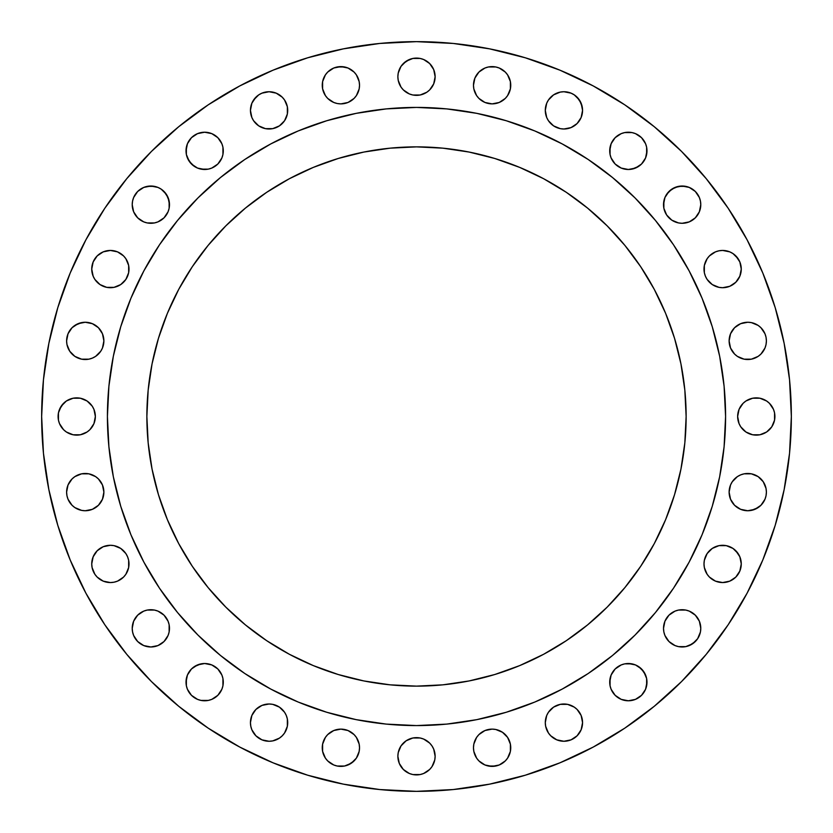 <?xml version="1.0" encoding="UTF-8"?>
<svg xmlns="http://www.w3.org/2000/svg" width="833" height="833" viewBox="0 0 833 833"><rect width="100%" height="100%" fill="white"/><g stroke="black" fill="none" stroke-linecap="round" stroke-linejoin="round"><path stroke-width="1.25" d="M579.414 120.723L577.102 123.544L581.142 117.505L582.559 110.373L582.194 106.739L579.414 100.022L574.27 94.879L577.102 97.201L581.142 103.24L582.559 110.373A18.628 18.628 0 0 1 563.92 129A18.628 18.628 0 0 1 545.292 110.373L546.708 103.24L545.292 110.373L546.708 117.505L545.646 114.006M646.981 150.856A18.628 18.628 0 0 1 628.342 169.484A18.628 18.628 0 0 1 609.714 150.856L611.13 143.724L610.068 147.212L610.068 154.49L609.714 150.856A18.628 18.628 0 0 1 628.342 132.218A18.628 18.628 0 0 1 646.981 150.856L645.565 157.978L646.627 154.49L646.627 147.212L646.981 150.856M685.788 222.932L682.144 223.286L689.276 221.87L695.326 217.829L699.366 211.78L700.782 204.658L700.418 201.013L700.782 204.658A18.628 18.628 0 0 1 682.144 223.286A18.628 18.628 0 0 1 663.516 204.658L664.932 197.525L663.87 201.013L663.87 208.292L666.66 215.008L664.932 211.78M740.901 272.714L739.839 276.202L741.266 269.08L739.839 261.947L735.799 255.898L732.978 253.586L738.121 258.73L739.839 261.947L741.266 269.08A18.628 18.628 0 0 1 722.628 287.708A18.628 18.628 0 0 1 704 269.08L704.354 265.446L704.354 272.714L705.416 276.202L704.354 272.714M744.119 322.621L747.753 322.256L740.631 323.683L734.581 327.713L730.541 333.762L729.125 340.895A18.628 18.628 0 0 1 747.753 322.256A18.628 18.628 0 0 1 766.391 340.895L766.037 344.529L766.391 340.895A18.628 18.628 0 0 1 747.753 359.523A18.628 18.628 0 0 1 729.125 340.895L730.541 348.027L734.581 354.067L737.403 356.389L744.119 359.169L751.397 359.169L758.113 356.389L754.885 358.107M743.098 403.328L745.92 401.006L743.098 403.328L739.058 409.367L737.642 416.5A18.628 18.628 0 0 1 756.281 397.872A18.628 18.628 0 0 1 774.909 416.5L774.555 420.134L774.555 412.866L774.909 416.5A18.628 18.628 0 0 1 756.281 435.128A18.628 18.628 0 0 1 737.642 416.5L739.058 423.633L737.996 420.134M760.935 478.933L763.247 481.755L758.113 476.611L751.397 473.831L744.119 473.831L740.631 474.893L737.403 476.611L732.269 481.755L730.541 484.973L729.125 492.105A18.628 18.628 0 0 1 747.753 473.477A18.628 18.628 0 0 1 766.391 492.105L766.037 495.739L766.391 492.105A18.628 18.628 0 0 1 747.753 510.744A18.628 18.628 0 0 1 729.125 492.105L730.541 499.238L734.581 505.287L740.631 509.317L747.753 510.744L744.119 510.379M741.266 563.92A18.628 18.628 0 0 1 722.628 582.559A18.628 18.628 0 0 1 704 563.92L704.354 567.554L704 563.92A18.628 18.628 0 0 1 722.628 545.292A18.628 18.628 0 0 1 741.266 563.92L739.839 571.053L741.266 563.92L739.839 556.798L740.901 560.286M700.782 628.342A18.628 18.628 0 0 1 682.144 646.981A18.628 18.628 0 0 1 663.516 628.342L663.87 631.987L663.516 628.342A18.628 18.628 0 0 1 682.144 609.714A18.628 18.628 0 0 1 700.782 628.342L700.418 631.987L700.782 628.342L699.366 621.22L700.418 624.708M646.981 682.144A18.628 18.628 0 0 1 628.342 700.782A18.628 18.628 0 0 1 609.714 682.144L611.13 675.022L610.068 678.51L610.068 685.788L609.714 682.144A18.628 18.628 0 0 1 628.342 663.516A18.628 18.628 0 0 1 646.981 682.144L645.565 689.276L646.627 685.788L646.627 678.51L646.981 682.144M582.559 722.628A18.628 18.628 0 0 1 563.92 741.266A18.628 18.628 0 0 1 545.292 722.628L545.646 726.261L545.292 722.628A18.628 18.628 0 0 1 563.92 704A18.628 18.628 0 0 1 582.559 722.628L581.142 729.76L582.559 722.628L581.142 715.495L582.194 718.994M488.471 729.479L492.105 729.125L484.973 730.541L478.933 734.581L476.611 737.403L473.831 744.119L473.477 747.753A18.628 18.628 0 0 1 492.105 729.125A18.628 18.628 0 0 1 510.744 747.753L510.379 751.397L510.379 744.119L510.744 747.753A18.628 18.628 0 0 1 492.105 766.391A18.628 18.628 0 0 1 473.477 747.753L473.831 751.397L476.611 758.113L474.893 754.885M433.712 763.403L431.994 766.631L434.774 759.915L435.128 756.281A18.628 18.628 0 0 1 416.5 774.909A18.628 18.628 0 0 1 397.872 756.281L399.288 763.403L403.328 769.453L401.006 766.631M358.107 754.885L356.389 758.113L359.169 751.397L359.523 747.753A18.628 18.628 0 0 1 340.895 766.391A18.628 18.628 0 0 1 322.256 747.753L322.621 744.119L322.621 751.397L322.256 747.753A18.628 18.628 0 0 1 340.895 729.125A18.628 18.628 0 0 1 359.523 747.753L359.169 744.119L356.389 737.403L354.067 734.581L348.027 730.541L340.895 729.125L344.529 729.479M287.708 722.628A18.628 18.628 0 0 1 269.08 741.266A18.628 18.628 0 0 1 250.441 722.628L250.806 726.261L250.441 722.628A18.628 18.628 0 0 1 269.08 704A18.628 18.628 0 0 1 287.708 722.628L287.354 726.261L287.354 718.994L286.292 715.495L287.354 718.994M223.286 682.144A18.628 18.628 0 0 1 204.658 700.782A18.628 18.628 0 0 1 186.019 682.144L187.435 675.022L186.373 678.51L186.373 685.788L186.019 682.144A18.628 18.628 0 0 1 204.658 663.516A18.628 18.628 0 0 1 223.286 682.144L222.932 685.788L222.932 678.51L223.286 682.144M169.484 628.342A18.628 18.628 0 0 1 150.856 646.981A18.628 18.628 0 0 1 132.218 628.342L132.582 631.987L132.218 628.342A18.628 18.628 0 0 1 150.856 609.714A18.628 18.628 0 0 1 169.484 628.342L169.13 631.987L169.13 624.708L168.068 621.22L169.13 624.708M129 563.92A18.628 18.628 0 0 1 110.373 582.559A18.628 18.628 0 0 1 91.734 563.92L92.099 567.554L91.734 563.92A18.628 18.628 0 0 1 110.373 545.292A18.628 18.628 0 0 1 129 563.92L128.646 567.554L128.646 560.286L127.584 556.798L128.646 560.286M88.881 510.379L85.247 510.744L92.369 509.317L98.419 505.287L102.459 499.238L103.875 492.105A18.628 18.628 0 0 1 85.247 510.744A18.628 18.628 0 0 1 66.609 492.105L66.963 495.739L66.609 492.105A18.628 18.628 0 0 1 85.247 473.477A18.628 18.628 0 0 1 103.875 492.105L102.459 484.973L98.419 478.933L95.597 476.611L88.881 473.831L81.603 473.831L74.887 476.611L78.115 474.893M89.902 429.672L87.08 431.994L89.902 429.672L93.942 423.633L95.358 416.5A18.628 18.628 0 0 1 76.719 435.128A18.628 18.628 0 0 1 58.091 416.5L58.445 412.866L58.445 420.134L58.091 416.5A18.628 18.628 0 0 1 76.719 397.872A18.628 18.628 0 0 1 95.358 416.5L93.942 409.367L95.004 412.866M72.065 354.067L69.753 351.245L74.887 356.389L81.603 359.169L88.881 359.169L92.369 358.107L95.597 356.389L100.731 351.245L102.459 348.027L103.875 340.895A18.628 18.628 0 0 1 85.247 359.523A18.628 18.628 0 0 1 66.609 340.895L66.963 344.529L66.609 340.895A18.628 18.628 0 0 1 85.247 322.256A18.628 18.628 0 0 1 103.875 340.895L102.459 333.762L98.419 327.713L92.369 323.683L85.247 322.256L88.881 322.621M117.505 286.292L114.006 287.354L120.723 284.574L125.866 279.43L128.646 272.714L128.646 265.446L129 269.08A18.628 18.628 0 0 1 110.373 287.708A18.628 18.628 0 0 1 91.734 269.08L93.161 261.947L91.734 269.08L93.161 276.202L92.099 272.714M166.34 215.008L164.028 217.829L168.068 211.78L169.13 208.292L169.13 201.013L166.34 194.297L161.206 189.164L164.028 191.475L168.068 197.525L169.484 204.658A18.628 18.628 0 0 1 150.856 223.286A18.628 18.628 0 0 1 132.218 204.658L132.582 201.013L132.218 204.658L133.634 211.78L132.582 208.292M223.286 150.856A18.628 18.628 0 0 1 204.658 169.484A18.628 18.628 0 0 1 186.019 150.856L187.435 143.724L186.373 147.212L186.373 154.49L186.019 150.856A18.628 18.628 0 0 1 204.658 132.218A18.628 18.628 0 0 1 223.286 150.856L222.932 154.49L222.932 147.212L223.286 150.856M276.202 127.584L272.714 128.646L279.43 125.866L284.574 120.723L287.354 114.006L287.354 106.739L287.708 110.373A18.628 18.628 0 0 1 269.08 129A18.628 18.628 0 0 1 250.441 110.373L251.858 103.24L250.441 110.373L251.858 117.505L253.586 120.723L251.858 117.505M344.529 103.521L340.895 103.875L348.027 102.459L354.067 98.419L356.389 95.597L359.169 88.881L359.523 85.247A18.628 18.628 0 0 1 340.895 103.875A18.628 18.628 0 0 1 322.256 85.247L322.621 81.603L322.621 88.881L322.256 85.247A18.628 18.628 0 0 1 340.895 66.609A18.628 18.628 0 0 1 359.523 85.247L359.169 81.603L356.389 74.887L358.107 78.115M476.611 74.887L478.933 72.065L474.893 78.115L473.477 85.247A18.628 18.628 0 0 1 492.105 66.609A18.628 18.628 0 0 1 510.744 85.247L510.379 88.881L510.379 81.603L507.599 74.887L510.379 81.603L510.744 85.247A18.628 18.628 0 0 1 492.105 103.875A18.628 18.628 0 0 1 473.477 85.247L473.831 88.881L476.611 95.597L478.933 98.419L484.973 102.459L492.105 103.875L488.471 103.521M431.994 87.08L429.672 89.902L433.712 83.852L435.128 76.719A18.628 18.628 0 0 1 416.5 95.358A18.628 18.628 0 0 1 397.872 76.719L398.226 80.364L397.872 76.719A18.628 18.628 0 0 1 416.5 58.091A18.628 18.628 0 0 1 435.128 76.719L433.712 69.597L429.672 63.547L431.994 66.369M107.415 416.302A309.085 309.085 0 0 0 107.415 416.5A309.085 309.085 0 0 1 416.5 107.415A309.085 309.085 0 0 1 725.585 416.5A309.085 309.085 0 0 0 725.585 416.302M562.265 143.942A309.085 309.085 0 0 0 562.202 143.911L588.223 159.499L612.578 177.575L635.058 197.942L655.425 220.422L673.501 244.777L689.089 270.798A309.085 309.085 0 0 0 689.058 270.735M143.942 270.735A309.085 309.085 0 0 0 143.911 270.798L159.499 244.777L177.575 220.422L197.942 197.942L220.422 177.575L244.777 159.499L270.798 143.911A309.085 309.085 0 0 0 270.735 143.942M684.83 442.927L680.946 469.104L684.83 442.927L686.132 416.5A269.632 269.632 0 0 1 416.5 686.132A269.632 269.632 0 0 1 146.868 416.5A269.632 269.632 0 0 1 416.5 146.868A269.632 269.632 0 0 1 686.132 416.5L684.83 390.073L680.946 363.896L674.522 338.229L665.609 313.323L654.29 289.395L640.692 266.706L624.927 245.454L607.153 225.847L587.546 208.073L566.294 192.308L543.605 178.71L519.677 167.391L494.771 158.478L469.104 152.054L442.927 148.17L416.5 146.868L442.927 148.17M775.211 307.689L784.145 343.373L789.549 379.754L791.35 416.5L789.549 453.246L784.145 489.627L775.211 525.311L762.82 559.953L747.086 593.2L728.177 624.76L706.259 654.301L681.561 681.561L654.301 706.259L624.76 728.177L593.2 747.086L559.953 762.82L525.311 775.211L489.627 784.145L453.246 789.549L416.5 791.35L379.754 789.549L343.373 784.145L307.689 775.211L273.047 762.82L239.8 747.086L208.24 728.177L178.699 706.259L151.439 681.561L126.741 654.301L104.823 624.76L85.914 593.2L70.18 559.953L57.789 525.311L48.855 489.627L43.451 453.246L41.65 416.5A374.85 374.85 0 0 1 416.5 41.65A374.85 374.85 0 0 1 791.35 416.5A374.85 374.85 0 0 1 416.5 791.35A374.85 374.85 0 0 1 41.65 416.5L43.451 379.754L48.855 343.373L57.789 307.689L70.18 273.047L85.914 239.8L104.823 208.24L126.741 178.699L151.439 151.439L178.699 126.741L208.24 104.823L239.8 85.914L273.047 70.18L307.689 57.789L343.373 48.855L379.754 43.451L416.5 41.65L453.246 43.451L489.627 48.855L525.311 57.789L559.953 70.18L593.2 85.914L624.76 104.823L654.301 126.741L681.561 151.439L706.259 178.699L728.177 208.24L747.086 239.8L762.82 273.047L775.211 307.689L762.82 273.047M550.748 97.201L553.57 94.879L560.286 92.099L553.57 94.879L548.426 100.022L546.708 103.24M563.92 91.734L571.053 93.161L563.92 91.734L560.286 92.099M567.554 128.646L563.92 129L571.053 127.584L577.102 123.544M548.426 120.723L546.708 117.505L548.426 120.723L553.57 125.866L560.286 128.646L563.92 129M621.22 133.634L624.708 132.582L621.22 133.634L615.17 137.674L611.13 143.724M628.342 132.218L631.987 132.582L624.708 132.582M641.525 137.674L645.565 143.724L646.627 147.212L645.565 143.724L641.525 137.674L635.475 133.634L631.987 132.582M643.836 161.206L641.525 164.028L635.475 168.068L628.342 169.484L631.987 169.13L638.703 166.34L641.525 164.028L645.565 157.978M624.708 169.13L621.22 168.068L615.17 164.028L621.22 168.068L628.342 169.484M666.66 194.297L671.794 189.164L678.51 186.373L685.788 186.373L689.276 187.435L682.144 186.019L675.022 187.435L668.972 191.475L664.932 197.525M692.504 189.164L695.326 191.475L689.276 187.435M682.144 223.286L678.51 222.932L682.144 223.286M668.972 217.829L666.66 215.008L671.794 220.141L678.51 222.932M709.456 255.898L715.495 251.858L718.994 250.806L715.495 251.858L709.456 255.898L707.134 258.73L704.354 265.446M722.628 250.441L729.76 251.858L722.628 250.441L718.994 250.806M738.121 279.43L735.799 282.252L739.839 276.202M726.261 287.354L722.628 287.708L729.76 286.292L735.799 282.252M747.753 322.256L751.397 322.621L747.753 322.256M760.935 327.713L764.975 333.762L766.037 337.261L764.975 333.762L760.935 327.713L758.113 325.401L751.397 322.621M766.037 344.529L764.975 348.027L766.037 344.529M763.247 351.245L760.935 354.067L764.975 348.027M745.92 401.006L752.636 398.226L745.92 401.006M766.631 401.006L769.453 403.328L773.493 409.367L769.453 403.328L766.631 401.006L759.915 398.226L752.636 398.226M774.555 420.134L771.764 426.85L766.631 431.994L771.764 426.85L774.555 420.134M752.636 434.774L745.92 431.994L740.787 426.85L745.92 431.994L752.636 434.774L759.915 434.774L766.631 431.994M763.247 481.755L766.037 488.471L763.247 481.755M766.037 495.739L764.975 499.238L766.037 495.739M763.247 502.455L760.935 505.287L764.975 499.238M758.113 507.599L751.397 510.379L747.753 510.744L754.885 509.317L760.935 505.287M715.495 546.708L718.994 545.646L712.277 548.426L707.134 553.57L704.354 560.286L704 563.92M722.628 545.292L726.261 545.646L718.994 545.646M735.799 550.748L739.839 556.798L738.121 553.57L732.978 548.426L726.261 545.646M738.121 574.27L735.799 577.102L729.76 581.142L722.628 582.559L729.76 581.142L732.978 579.414L735.799 577.102L739.839 571.053M718.994 582.194L715.495 581.142L722.628 582.559M712.277 579.414L709.456 577.102L715.495 581.142M663.87 624.708L664.932 621.22L663.516 628.342M666.66 617.992L668.972 615.17L664.932 621.22M678.51 610.068L685.788 610.068L678.51 610.068L675.022 611.13L668.972 615.17M699.366 635.475L697.638 638.703L700.418 631.987M695.326 641.525L689.276 645.565L685.788 646.627L678.51 646.627L675.022 645.565L678.51 646.627L685.788 646.627L692.504 643.836L697.638 638.703M671.794 643.836L668.972 641.525L664.932 635.475L668.972 641.525L675.022 645.565M615.17 668.972L621.22 664.932L624.708 663.87L621.22 664.932L615.17 668.972L611.13 675.022M628.342 663.516L635.475 664.932L631.987 663.87L624.708 663.87M638.703 666.66L643.836 671.794L646.627 678.51L645.565 675.022L641.525 668.972L635.475 664.932M643.836 692.504L641.525 695.326L645.565 689.276M638.703 697.638L635.475 699.366L641.525 695.326M631.987 700.418L628.342 700.782L635.475 699.366M545.646 718.994L546.708 715.495L545.292 722.628M556.798 705.416L560.286 704.354L553.57 707.134L548.426 712.277L546.708 715.495M563.92 704L567.554 704.354L560.286 704.354M574.27 707.134L577.102 709.456L581.142 715.495L577.102 709.456L574.27 707.134L567.554 704.354M577.102 735.799L571.053 739.839L563.92 741.266L571.053 739.839L574.27 738.121L577.102 735.799L581.142 729.76M560.286 740.901L556.798 739.839L563.92 741.266M553.57 738.121L550.748 735.799L556.798 739.839M548.426 732.978L545.646 726.261L548.426 732.978L550.748 735.799M492.105 729.125L495.739 729.479L492.105 729.125M499.238 730.541L502.455 732.269L495.739 729.479M505.287 760.935L499.238 764.975L495.739 766.037L488.471 766.037L484.973 764.975L492.105 766.391L499.238 764.975L505.287 760.935L507.599 758.113L510.379 751.397M481.755 763.247L478.933 760.935L484.973 764.975M401.006 745.92L406.15 740.787L401.006 745.92L398.226 752.636L397.872 756.281A18.628 18.628 0 0 1 416.5 737.642A18.628 18.628 0 0 1 435.128 756.281L433.712 749.148L434.774 752.636M409.367 739.058L412.866 737.996L406.15 740.787M429.672 743.098L431.994 745.92L429.672 743.098L423.633 739.058L420.134 737.996L412.866 737.996M431.994 766.631L429.672 769.453L423.633 773.493L429.672 769.453L431.994 766.631M420.134 774.555L412.866 774.555L420.134 774.555L423.633 773.493M409.367 773.493L403.328 769.453L409.367 773.493L412.866 774.555M337.261 729.479L340.895 729.125L333.762 730.541L327.713 734.581L325.401 737.403L322.621 744.119M354.067 760.935L348.027 764.975L344.529 766.037L337.261 766.037L333.762 764.975L337.261 766.037L344.529 766.037L351.245 763.247L356.389 758.113M330.545 763.247L327.713 760.935L333.762 764.975M325.401 758.113L322.621 751.397L325.401 758.113L327.713 760.935M250.806 718.994L251.858 715.495L250.441 722.628M265.446 704.354L269.08 704L261.947 705.416L255.898 709.456L251.858 715.495M282.252 735.799L279.43 738.121L272.714 740.901L279.43 738.121L282.252 735.799L284.574 732.978L287.354 726.261M269.08 741.266L261.947 739.839L269.08 741.266L272.714 740.901M258.73 738.121L255.898 735.799L251.858 729.76L255.898 735.799L261.947 739.839M189.164 671.794L191.475 668.972L197.525 664.932L204.658 663.516L201.013 663.87L194.297 666.66L191.475 668.972L187.435 675.022M208.292 663.87L211.78 664.932L204.658 663.516M215.008 666.66L217.829 668.972L211.78 664.932M211.78 699.366L208.292 700.418L211.78 699.366L217.829 695.326L221.87 689.276L222.932 685.788M204.658 700.782L201.013 700.418L208.292 700.418M191.475 695.326L187.435 689.276L186.373 685.788L187.435 689.276L191.475 695.326L197.525 699.366L201.013 700.418M147.212 610.068L154.49 610.068L147.212 610.068L143.724 611.13L137.674 615.17L133.634 621.22L132.218 628.342M164.028 615.17L168.068 621.22L164.028 615.17L157.978 611.13L154.49 610.068M168.068 635.475L164.028 641.525L157.978 645.565L150.856 646.981L143.724 645.565L150.856 646.981L157.978 645.565L164.028 641.525L168.068 635.475L169.13 631.987M140.496 643.836L137.674 641.525L143.724 645.565M92.099 560.286L93.161 556.798L91.734 563.92M94.879 553.57L97.201 550.748L93.161 556.798M100.022 548.426L103.24 546.708L97.201 550.748M106.739 545.646L110.373 545.292L103.24 546.708M123.544 577.102L117.505 581.142L114.006 582.194L117.505 581.142L123.544 577.102L125.866 574.27L128.646 567.554M110.373 582.559L103.24 581.142L110.373 582.559L114.006 582.194M97.201 577.102L94.879 574.27L97.201 577.102L103.24 581.142M93.161 571.053L92.099 567.554L94.879 574.27M66.963 488.471L68.025 484.973L66.609 492.105M69.753 481.755L72.065 478.933L68.025 484.973M85.247 510.744L81.603 510.379L85.247 510.744M72.065 505.287L68.025 499.238L66.963 495.739L68.025 499.238L72.065 505.287L74.887 507.599L81.603 510.379M59.507 409.367L63.547 403.328L66.369 401.006L61.236 406.15L58.445 412.866M87.08 401.006L92.213 406.15L87.08 401.006L80.364 398.226L73.085 398.226L66.369 401.006M83.852 433.712L80.364 434.774L87.08 431.994M66.369 431.994L63.547 429.672L59.507 423.633L63.547 429.672L66.369 431.994L73.085 434.774L80.364 434.774M66.963 337.261L68.025 333.762L66.609 340.895M69.753 330.545L72.065 327.713L68.025 333.762M74.887 325.401L81.603 322.621L85.247 322.256L78.115 323.683L72.065 327.713M69.753 351.245L66.963 344.529L69.753 351.245M94.879 258.73L97.201 255.898L103.24 251.858L110.373 250.441L103.24 251.858L100.022 253.586L97.201 255.898L93.161 261.947M114.006 250.806L117.505 251.858L110.373 250.441M120.723 253.586L123.544 255.898L117.505 251.858M110.373 287.708L106.739 287.354L114.006 287.354M97.201 282.252L94.879 279.43L100.022 284.574L106.739 287.354M137.674 191.475L143.724 187.435L147.212 186.373L154.49 186.373L157.978 187.435L150.856 186.019L143.724 187.435L137.674 191.475L133.634 197.525L132.582 201.013M154.49 222.932L147.212 222.932L154.49 222.932L157.978 221.87L164.028 217.829M189.164 140.496L191.475 137.674L187.435 143.724M201.013 132.582L204.658 132.218L197.525 133.634L191.475 137.674M217.829 164.028L211.78 168.068L208.292 169.13L211.78 168.068L217.829 164.028L221.87 157.978L222.932 154.49M204.658 169.484L197.525 168.068L201.013 169.13L208.292 169.13M194.297 166.34L189.164 161.206L186.373 154.49L187.435 157.978L191.475 164.028L197.525 168.068M253.586 100.022L258.73 94.879L261.947 93.161L269.08 91.734L261.947 93.161L258.73 94.879L255.898 97.201L251.858 103.24M272.714 92.099L276.202 93.161L269.08 91.734M279.43 94.879L282.252 97.201L276.202 93.161M269.08 129L265.446 128.646L272.714 128.646M255.898 123.544L253.586 120.723L258.73 125.866L265.446 128.646M327.713 72.065L333.762 68.025L337.261 66.963L344.529 66.963L348.027 68.025L340.895 66.609L333.762 68.025L327.713 72.065L325.401 74.887L322.621 81.603M340.895 103.875L337.261 103.521L340.895 103.875M478.933 72.065L484.973 68.025L488.471 66.963L495.739 66.963L499.238 68.025L495.739 66.963L488.471 66.963L484.973 68.025L478.933 72.065M502.455 69.753L505.287 72.065L499.238 68.025M495.739 103.521L492.105 103.875L499.238 102.459L505.287 98.419L507.599 95.597L510.379 88.881M401.006 66.369L406.15 61.236L412.866 58.445L420.134 58.445L423.633 59.507L429.672 63.547L423.633 59.507L420.134 58.445L412.866 58.445L409.367 59.507L403.328 63.547L401.006 66.369L398.226 73.085L397.872 76.719M429.672 89.902L426.85 92.213L429.672 89.902M423.633 93.942L420.134 95.004L426.85 92.213M403.328 89.902L401.006 87.08L403.328 89.902L409.367 93.942L412.866 95.004L420.134 95.004M399.288 83.852L398.226 80.364L401.006 87.08M148.17 390.073L152.054 363.896L148.17 390.073L146.868 416.5L148.17 442.927L152.054 469.104L158.478 494.771L167.391 519.677L178.71 543.605L192.308 566.294L208.073 587.546L225.847 607.153L245.454 624.927L266.706 640.692L289.395 654.29L313.323 665.609L338.229 674.522L363.896 680.946L390.073 684.83L416.5 686.132L442.927 684.83L469.104 680.946L494.771 674.522L519.677 665.609L543.605 654.29L566.294 640.692L587.546 624.927L607.153 607.153L624.927 587.546L640.692 566.294L654.29 543.605L665.609 519.677L674.522 494.771L680.946 469.104M678.978 253.284L689.089 270.798L702.063 298.214L712.277 326.775L719.65 356.201L724.096 386.2L725.585 416.5L724.096 446.8L719.65 476.799L712.277 506.225L702.063 534.786L689.089 562.202L673.501 588.223L655.425 612.578L635.058 635.058L612.578 655.425L588.223 673.501L562.202 689.089L534.786 702.063L506.225 712.277L476.799 719.65L446.8 724.096L416.5 725.585L386.2 724.096L356.201 719.65L326.775 712.277L298.214 702.063L270.798 689.089L244.777 673.501L220.422 655.425L197.942 635.058L177.575 612.578L159.499 588.223L143.911 562.202L130.937 534.786L120.723 506.225L113.35 476.799L108.904 446.8L107.415 416.5L108.904 386.2L113.35 356.201L120.723 326.775L130.937 298.214L143.911 270.798L154.49 252.534M253.284 154.022L270.798 143.911L298.214 130.937L326.775 120.723L356.201 113.35L386.2 108.904L416.5 107.415L446.8 108.904L476.799 113.35L506.225 120.723L534.786 130.937L562.202 143.911L580.466 154.49M416.5 146.868L390.073 148.17L363.896 152.054L338.229 158.478L313.323 167.391L289.395 178.71L266.706 192.308L245.454 208.073L225.847 225.847L208.073 245.454L192.308 266.706L178.71 289.395L167.391 313.323L158.478 338.229L152.054 363.896M725.585 416.698A309.085 309.085 0 0 0 725.585 416.5A309.085 309.085 0 0 1 416.5 725.585A309.085 309.085 0 0 1 107.415 416.5A309.085 309.085 0 0 0 107.415 416.698M154.022 579.716L143.911 562.202A309.085 309.085 0 0 0 143.942 562.265M270.735 689.058A309.085 309.085 0 0 0 270.798 689.089L252.534 678.51M579.716 678.978L562.202 689.089A309.085 309.085 0 0 0 562.265 689.058M689.058 562.265A309.085 309.085 0 0 0 689.089 562.202L678.51 580.466M574.27 94.879L571.053 93.161M610.068 154.49L611.13 157.978L615.17 164.028M700.418 201.013L699.366 197.525L695.326 191.475M705.416 276.202L707.134 279.43L712.277 284.574L718.994 287.354L722.628 287.708M732.978 253.586L729.76 251.858M758.113 356.389L760.935 354.067M766.391 340.895L766.037 337.261M739.058 423.633L740.787 426.85M774.555 412.866L773.493 409.367M766.391 492.105L766.037 488.471M704.354 567.554L707.134 574.27L709.456 577.102M663.87 631.987L664.932 635.475M699.366 621.22L695.326 615.17L689.276 611.13L685.788 610.068M610.068 685.788L611.13 689.276L615.17 695.326L621.22 699.366L628.342 700.782M476.611 758.113L478.933 760.935M510.379 744.119L507.599 737.403L502.455 732.269M433.712 749.148L431.994 745.92M250.806 726.261L251.858 729.76M286.292 715.495L284.574 712.277L279.43 707.134L272.714 704.354L269.08 704M222.932 678.51L221.87 675.022L217.829 668.972M132.582 631.987L133.634 635.475L137.674 641.525M127.584 556.798L125.866 553.57L120.723 548.426L114.006 545.646L110.373 545.292M74.887 476.611L72.065 478.933M58.445 420.134L59.507 423.633M93.942 409.367L92.213 406.15M93.161 276.202L94.879 279.43M128.646 265.446L125.866 258.73L123.544 255.898M133.634 211.78L137.674 217.829L143.724 221.87L147.212 222.932M161.206 189.164L157.978 187.435M222.932 147.212L221.87 143.724L217.829 137.674L211.78 133.634L204.658 132.218M287.354 106.739L284.574 100.022L282.252 97.201M322.621 88.881L325.401 95.597L327.713 98.419L333.762 102.459L337.261 103.521M356.389 74.887L354.067 72.065L348.027 68.025M507.599 74.887L505.287 72.065M108.332 392.707L107.415 416.5L108.332 440.293M392.707 724.668L416.5 725.585L440.293 724.668M724.668 440.293L725.585 416.5L724.668 392.707M440.293 108.332L416.5 107.415L392.707 108.332M250.441 110.373A18.628 18.628 0 0 1 269.08 91.734A18.628 18.628 0 0 1 287.708 110.373M132.218 204.658A18.628 18.628 0 0 1 150.856 186.019A18.628 18.628 0 0 1 169.484 204.658M91.734 269.08A18.628 18.628 0 0 1 110.373 250.441A18.628 18.628 0 0 1 129 269.08M704 269.08A18.628 18.628 0 0 1 722.628 250.441A18.628 18.628 0 0 1 741.266 269.08M663.516 204.658A18.628 18.628 0 0 1 682.144 186.019A18.628 18.628 0 0 1 700.782 204.658M545.292 110.373A18.628 18.628 0 0 1 563.92 91.734A18.628 18.628 0 0 1 582.559 110.373"/></g></svg>
